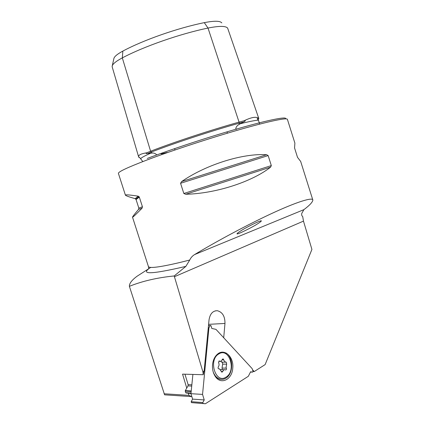 <?xml version="1.0" encoding="UTF-8"?>
<svg xmlns="http://www.w3.org/2000/svg" width="425" height="425" viewBox="0 0 425 425"><rect width="100%" height="100%" fill="white"/><g stroke="black" fill="none" stroke-linecap="round" stroke-linejoin="round"><path stroke-width="0.64" d="M112.237 67.054L112.147 66.332C112.423 64.159 115.812 61.343 122.315 57.885C143.985 46.431 179.881 33.878 208.011 28.061C219.247 25.829 225.792 25.851 227.635 28.124L258.745 118.32L258.177 119.468L258.538 120.519L257.603 119.228C257.003 118.745 257.146 118.363 258.049 118.076L258.129 118.065C255.839 116.477 251.143 117.38 244.03 120.774C245.953 120.057 245.384 121.359 243.631 121.948L239.323 124.328C237.501 125.194 236.305 126.597 235.742 128.531L236.433 129.418M258.538 120.519L259.5 123.632M258.129 118.065L258.788 118.469L258.203 119.542L258.522 118.283L258.049 118.076M167.253 152.447L161.107 153.93M139.671 157.5L138.778 157.292L138.619 156.873C138.263 155.083 140.935 153.733 146.641 152.819L150.599 151.236C173.682 142.253 210.8 130.013 239.062 122.124L239.323 124.328M146.641 152.819C145.578 153.468 145.94 153.691 147.725 153.489L151.794 153.101C153.468 152.798 155.024 153.282 156.464 154.546M142.694 161.394L139.899 157.898C139.57 157.292 139.198 157.091 138.778 157.292M241.49 230.446C238.999 231.923 237.495 233.038 236.975 233.798C236.938 235.089 253.943 226.312 256.711 224.357C259.261 222.859 260.822 221.707 261.391 220.91C261.492 219.582 244.237 228.48 241.49 230.446M312.784 199.867L300.672 161.447L297.511 157.34L294.562 147.974L294.892 143.108L287.417 119.404C287.443 117.427 269.753 120.982 239.679 129.598C209.674 138.194 171.137 150.854 146.784 160.071C127.797 167.333 118.336 171.753 118.389 173.347L118.437 173.501M181.608 181.571C206.268 164.533 242.829 153.17 266.629 154.716L268.154 155.587L271.32 165.596L270.571 167.174C251.919 181.868 215.571 193.646 185.672 194.262L183.828 193.487L180.561 183.281L181.608 181.571L266.629 154.716M174.213 275.953L185.863 266.379L189.731 260.031C190.798 257.715 192.424 255.898 194.607 254.57C212.495 243.743 242.505 227.184 269.88 214.354C297.309 201.498 312.997 196.972 312.858 200.106C312.55 202.21 309.565 205.387 303.907 209.637L301.766 213.408C301.453 214.885 301.766 215.932 302.701 216.538L303.477 221.122L174.431 276.717L174.213 275.953C157.377 277.626 142.433 281.079 129.386 286.322C129.264 283.443 131.856 280.059 137.158 276.176L148.936 268.6M252.508 369.729L254.203 371.567L265.131 364.597L311.918 249.427L303.477 221.122M186.75 388.089L182.553 374.133L203.24 374.717L204.143 370.844L202.948 371.971L174.431 276.717M204.143 370.844L209.036 319.871C210.04 313.783 212.803 310.733 217.334 310.712C222.477 312.083 225.022 316.328 224.974 323.452L223.704 337.758M164.087 393.773L188.939 395.356L191.33 396.583L164.602 394.83L129.386 286.322M188.296 393.226L188.939 395.356M203.24 374.717L202.948 371.971M135.171 198.666C128.86 196.881 125.598 195.691 125.396 195.102C125.54 194.544 129.811 194.894 138.199 196.164L139.32 197.083L142.439 206.773L142.072 208.192C136.058 214.306 132.876 217.313 132.52 217.207C132.419 216.856 134.443 214.227 138.603 209.323L138.826 208.107L136.069 199.548L135.171 198.666L138.199 196.164M254.203 371.567L252.917 371.54M191.749 396.323L191.33 396.583M112.28 65.742L113.836 58.772C114.102 56.753 117.114 54.188 122.862 51.085C143.491 40.008 177.496 28.077 204.287 22.647L208.011 28.061L239.062 122.124L244.03 120.774M221.818 22.892C220.081 20.798 214.237 20.719 204.287 22.647M212.537 364.692C212.197 369.15 213.095 373.044 215.236 376.359C220.809 385.268 232.215 379.573 232.762 368.119C234.032 357.032 224.448 348.006 217.542 354.121C214.721 356.543 213.053 360.065 212.537 364.692M211.815 328.467L210.981 325.63L210.258 325.476L208.925 327.845L202.55 394.405L204.234 399.93L202.805 402.549L203.097 403.506L205.392 403.75L248.327 376.3L250.612 371.769L252.62 372.13L253.008 371.354L252.179 368.656L215.969 329.359L211.815 328.467M250.458 372.082L252.62 372.13M192.897 374.425L190.952 393.699L192.605 399.123L191.17 401.683L191.457 402.624L205.392 403.75M191.457 402.624L203.097 403.506M191.17 401.683L202.805 402.549M192.605 399.123L204.234 399.93M190.952 393.699L202.55 394.405M208.271 327.877L208.925 327.845M208.494 325.566L210.258 325.476M186.007 392.955L190.995 393.252L186.007 392.955L190.968 393.539M185.975 392.95L185.709 392.663L191.022 392.982M191.176 391.478L185.242 391.138L185.709 392.663M185.242 391.138L185.295 390.639L191.229 390.968M191.723 386.07L188.004 385.889L185.295 390.639M188.004 385.889L188.137 384.641L191.85 384.811M184.955 374.202L188.137 384.641M218.535 362.567L218.641 362.822C219.305 364.283 219.188 365.622 218.291 366.833L218.041 368.178L218.673 368.858L219.486 368.858L221.893 372.22L222.769 371.514C223.21 370.223 223.938 369.633 224.942 369.739L225.574 369.973C226.387 369.824 226.637 369.219 226.323 368.151L226.058 367.519L226.658 364.177L226.259 362.174L225.51 362.18L223.911 360.464L223.077 358.812L222.232 359.502C221.797 360.761 221.08 361.34 220.076 361.245L219.396 360.995L218.535 362.567M222.19 369.686L222.089 367.455L222.695 364.135L222.339 362.153M225.903 352.92C233.516 357.074 233.596 373.862 225.909 378.16C224.156 379.238 222.323 379.583 220.416 379.196C217.228 378.399 214.837 376.013 213.238 372.045M218.96 353.86C229.41 347.209 236.651 371.105 226.031 377.113C215.533 384.397 207.947 359.55 218.96 353.86M221.218 379.323L219.528 379.164L216.033 377.421M222.057 362.153L220.336 361.271M220.623 369.638L224.432 369.729M240.306 123.733C249.098 121.545 255.122 120.355 258.384 120.163M122.862 51.085L122.315 57.885L150.599 151.236L151.465 152.007C174.33 143.167 211.018 131.075 238.967 123.25L243.53 122.002M258.214 119.584L257.635 119.255M140.627 158.822C141.073 157.818 144.473 155.927 150.822 153.149M147.273 158.451C171.817 149.117 210.922 136.292 240.693 127.872C270.539 119.42 287.103 116.36 285.648 118.851M189.731 260.031L179.679 262.544C159.928 267.166 149.515 268.515 148.437 266.597L148.367 266.379M185.863 266.379C151.04 274.502 139.326 274.842 150.726 267.394M303.907 209.637L194.607 254.57M147.82 153.478L151.47 152.028L151.794 153.101M270.571 167.174L185.672 194.262M271.32 165.596L183.828 193.487M268.154 155.587L180.561 183.281M139.32 197.083L136.069 199.548M142.439 206.773L138.826 208.107M142.072 208.192L138.603 209.323M208.611 324.339L224.974 323.452M221.25 371.477L222.769 371.514M222.695 364.135L226.658 364.177M222.142 359.763L223.773 359.768M218.992 361.064L219.587 361.064M222.355 368.082L226.323 368.151M174.914 149.669L174.728 149.09M148.617 268.122L148.437 266.597L132.52 217.207M125.396 195.102L118.389 173.347M227.317 132.892L227.088 132.175M112.184 66.868L138.624 156.873M139.023 196.584L135.825 199.097M215.204 310.872L217.334 310.712M220.416 379.196L219.528 379.164M218.774 361.234L220.076 361.245M221.547 362.148L225.51 362.18M218.615 368.842L218.96 368.847"/></g></svg>
